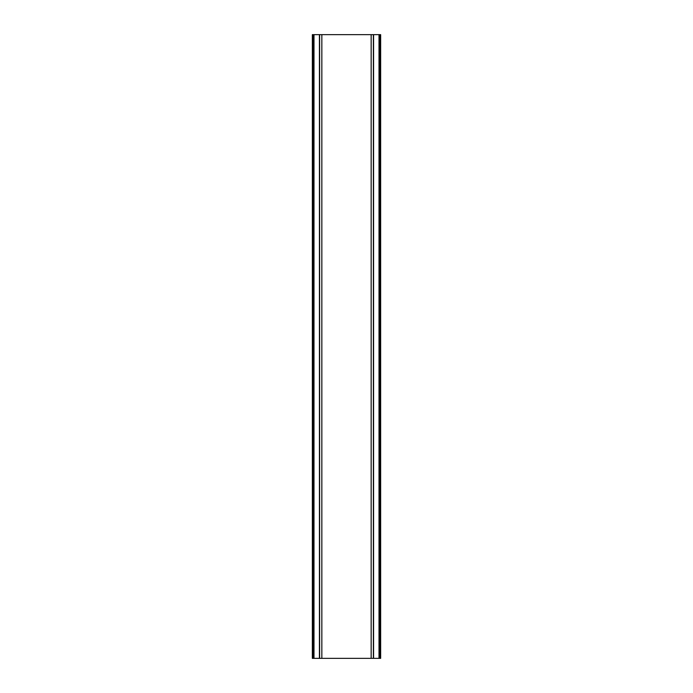 <?xml version="1.0" encoding="UTF-8"?>
<svg xmlns="http://www.w3.org/2000/svg" width="693" height="693" viewBox="0 0 693 693"><rect width="100%" height="100%" fill="white"/><g stroke="black" fill="none" stroke-linecap="round" stroke-linejoin="round"><path stroke-width="1.04" d="M380.223 34.65L312.344 34.65L312.344 658.35L380.656 658.35L380.656 34.65L380.223 658.35M313.271 34.65L313.271 658.35M313.99 34.65L313.99 658.35M319.43 34.65L319.43 658.35M319.638 34.65L319.638 658.35M321.847 34.65L321.847 658.35M371.153 34.65L371.153 658.35M373.362 34.65L373.362 658.35M373.57 34.65L373.57 658.35M379.01 34.65L379.01 658.35M379.729 34.65L379.729 658.35M312.777 34.65L312.777 658.35"/></g></svg>
